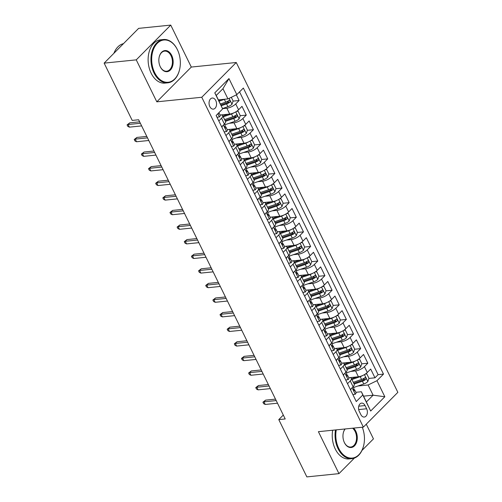 <?xml version="1.0" encoding="UTF-8"?>
<svg xmlns="http://www.w3.org/2000/svg" width="502" height="502" viewBox="0 0 502 502"><rect width="100%" height="100%" fill="white"/><g stroke="black" fill="none" stroke-linecap="round" stroke-linejoin="round"><path stroke-width="0.75" d="M209.817 106.587A5.572 3.734 84.2 0 0 213.363 109.122A5.572 3.734 84.2 0 0 215.785 100.576A5.572 3.734 84.2 0 0 212.239 98.041A5.572 3.734 84.2 0 0 209.817 106.587M170.749 25.1L136.255 59.864L156.812 101.831L191.306 67.061L170.749 25.1L138.64 28.363L104.146 63.126L132.208 120.411L138.634 119.765L285.211 418.963L278.786 419.616L306.854 476.9L338.963 473.637L354.418 458.062M191.306 67.061L236.26 62.493L397.854 392.344L363.36 427.114L201.766 97.262L236.26 62.493M361.973 450.445L373.457 438.873L366.259 424.184M349.63 377.661L358.415 376.764A6.965 2.491 -26.1 0 0 367.282 372.484L370.683 369.058L374.975 377.811L368.907 378.426M364.308 378.897L362.532 379.079M350.729 371.417L355.554 370.928A6.965 2.491 -26.1 0 0 364.421 366.648L367.828 363.216L361.754 363.837M357.16 364.301L355.385 364.483M367.828 363.216L363.536 354.462L360.135 357.888A6.965 2.491 -26.1 0 1 351.268 362.168L342.477 363.065M335.33 348.47L344.115 347.579A6.965 2.491 -26.1 0 0 352.981 343.293L356.382 339.867L360.674 348.62L354.607 349.241M350.007 349.706L348.231 349.888M328.176 333.874L336.967 332.983A6.965 2.491 -26.1 0 0 345.834 328.697L349.235 325.271L353.527 334.025L347.453 334.646M342.86 335.11L341.084 335.292M321.029 319.278L329.814 318.387A6.965 2.491 -26.1 0 0 338.681 314.108L342.088 310.675L346.374 319.435L340.306 320.05M335.706 320.514L333.937 320.696M313.875 304.683L322.667 303.792A6.965 2.491 -26.1 0 0 331.533 299.512L334.934 296.08L339.226 304.839L333.152 305.454M328.559 305.919L326.783 306.101M306.728 290.087L315.513 289.196A6.965 2.491 -26.1 0 0 324.38 284.916L327.787 281.484L332.073 290.244L326.005 290.859M321.406 291.323L319.636 291.505M299.575 275.491L308.366 274.6A6.965 2.491 -26.1 0 0 317.233 270.321L320.634 266.888L324.926 275.648L318.858 276.263M314.258 276.727L312.482 276.909M292.428 260.896L301.213 260.005A6.965 2.491 -26.1 0 0 310.079 255.725L313.486 252.293L317.772 261.053L311.704 261.667M307.105 262.138L305.335 262.314M285.28 246.3L294.065 245.409A6.965 2.491 -26.1 0 0 302.932 241.129L306.333 237.697L310.625 246.457L304.557 247.072M299.958 247.542L298.182 247.718M278.127 231.704L286.912 230.813A6.965 2.491 -26.1 0 0 295.778 226.534L299.186 223.101L303.472 231.861L297.404 232.476M292.804 232.947L291.034 233.123M270.98 217.109L279.765 216.218A6.965 2.491 -26.1 0 0 288.631 211.938L292.032 208.512L296.324 217.266L290.256 217.881M285.657 218.351L283.881 218.527M263.826 202.519L272.617 201.622A6.965 2.491 -26.1 0 0 281.484 197.342L284.885 193.916L289.177 202.67L283.103 203.285M278.51 203.756L276.734 203.937M256.679 187.924L265.464 187.026A6.965 2.491 -26.1 0 0 274.33 182.747L277.731 179.321L282.024 188.074L275.956 188.696M271.356 189.16L269.58 189.342M249.525 173.328L258.317 172.431A6.965 2.491 -26.1 0 0 267.183 168.151L270.584 164.725L274.876 173.479L268.802 174.1M264.209 174.564L262.433 174.746M242.378 158.732L251.163 157.841A6.965 2.491 -26.1 0 0 260.03 153.556L263.437 150.129L267.723 158.883L261.655 159.504M257.055 159.969L255.286 160.151M235.225 144.137L244.016 143.246A6.965 2.491 -26.1 0 0 252.882 138.966L256.284 135.534L260.576 144.294L254.501 144.909M249.908 145.373L248.132 145.555M228.077 129.541L236.862 128.65A6.965 2.491 -26.1 0 0 245.729 124.37L249.136 120.938L253.422 129.698L247.354 130.313M242.755 130.777L240.985 130.959M220.924 114.945L229.715 114.054A6.965 2.491 -26.1 0 0 238.582 109.775L241.983 106.342L246.275 115.102L240.201 115.717M235.607 116.182L233.832 116.364M218.816 120.976L221.551 118.215A6.965 2.491 153.9 0 0 222.668 115.673A6.965 2.491 153.9 0 0 220.14 114.983L220.02 114.996M225.963 135.571L228.699 132.81A6.965 2.491 153.9 0 0 229.816 130.269A6.965 2.491 153.9 0 0 227.293 129.579L227.174 129.585M233.116 150.167L235.852 147.406A6.965 2.491 153.9 0 0 236.963 144.865A6.965 2.491 153.9 0 0 234.44 144.168L234.321 144.181M240.263 164.756L242.999 162.002A6.965 2.491 153.9 0 0 244.116 159.46A6.965 2.491 153.9 0 0 241.594 158.764L241.475 158.776M247.417 179.352L250.153 176.597A6.965 2.491 153.9 0 0 251.264 174.056A6.965 2.491 153.9 0 0 248.741 173.359L248.622 173.372M254.564 193.948L257.3 191.193A6.965 2.491 153.9 0 0 258.417 188.652A6.965 2.491 153.9 0 0 255.894 187.955L255.769 187.968M261.718 208.543L264.454 205.789A6.965 2.491 153.9 0 0 265.564 203.247A6.965 2.491 153.9 0 0 263.042 202.551L262.922 202.563M268.865 223.139L271.601 220.384A6.965 2.491 153.9 0 0 272.718 217.843A6.965 2.491 153.9 0 0 270.195 217.146L270.07 217.159M276.018 237.735L278.748 234.98A6.965 2.491 153.9 0 0 279.865 232.439A6.965 2.491 153.9 0 0 277.342 231.742L277.223 231.755M283.166 252.33L285.902 249.576A6.965 2.491 153.9 0 0 287.018 247.034A6.965 2.491 153.9 0 0 284.49 246.338L284.37 246.35M290.319 266.926L293.049 264.171A6.965 2.491 153.9 0 0 294.166 261.63A6.965 2.491 153.9 0 0 291.643 260.933L291.524 260.946M297.466 281.522L300.202 278.767A6.965 2.491 153.9 0 0 301.319 276.219A6.965 2.491 153.9 0 0 298.79 275.529L298.671 275.542M304.614 296.117L307.349 293.356A6.965 2.491 153.9 0 0 308.466 290.815A6.965 2.491 153.9 0 0 305.944 290.125L305.825 290.137M311.767 310.713L314.503 307.952A6.965 2.491 153.9 0 0 315.614 305.411A6.965 2.491 153.9 0 0 313.091 304.72L312.972 304.727M318.914 325.309L321.65 322.548A6.965 2.491 153.9 0 0 322.767 320.006A6.965 2.491 153.9 0 0 320.245 319.31L320.125 319.322M326.068 339.898L328.804 337.143A6.965 2.491 153.9 0 0 329.914 334.602A6.965 2.491 153.9 0 0 327.392 333.905L327.273 333.918M333.215 354.494L335.951 351.739A6.965 2.491 153.9 0 0 337.068 349.197A6.965 2.491 153.9 0 0 334.545 348.501L334.42 348.513M340.369 369.089L343.104 366.334A6.965 2.491 153.9 0 0 344.215 363.793A6.965 2.491 153.9 0 0 341.693 363.097L341.573 363.109M366.629 408.772L365.054 405.56A5.396 3.621 84.2 0 0 361.622 403.106A5.396 3.621 84.2 0 0 359.275 411.389L360.85 414.596A5.396 3.621 84.2 0 0 364.283 417.055A5.396 3.621 84.2 0 0 366.629 408.772L358.679 409.582M218.408 99.879L227.958 98.913L222.951 88.691L216.243 95.462L222.656 108.915L216.13 115.491L356.269 401.556L362.795 394.98L361.39 391.742L355.874 392.3M222.656 108.915L214.787 92.857L228.962 78.576L236.825 94.627L243.351 88.051L383.49 374.115L376.964 380.692L384.833 396.749L370.664 411.031L362.795 394.98M222.543 108.652L226.854 108.212L229.715 114.054M229.182 123.297L234.001 122.808L236.862 128.65M236.329 137.893L241.155 137.404L244.016 143.246M243.483 152.489L248.302 151.999L251.163 157.841M250.63 167.084L255.455 166.595L258.317 172.431M257.777 181.68L262.602 181.191L265.464 187.026M264.93 196.276L269.756 195.786L272.617 201.622M272.078 210.871L276.903 210.382L279.765 216.218M279.231 225.467L284.057 224.978L286.912 230.813M286.378 240.063L291.204 239.573L294.065 245.409M293.532 254.658L298.357 254.169L301.213 260.005M300.679 269.254L305.505 268.765L308.366 274.6M307.833 283.85L312.658 283.354L315.513 289.196M314.98 298.439L319.805 297.95L322.667 303.792M322.133 313.035L326.953 312.545L329.814 318.387M329.281 327.63L334.106 327.141L336.967 332.983M336.428 342.226L341.253 341.736L344.115 347.579M343.581 356.822L348.407 356.332L351.268 362.168M347.516 383.685L350.252 380.93A6.965 2.491 -26.1 0 0 351.369 378.389A6.965 2.491 -26.1 0 0 348.846 377.692L348.721 377.705M374.975 377.811L378.1 374.668L239.561 91.872M226.854 108.212A6.965 2.491 153.9 0 0 235.72 103.933L239.121 100.507L236.354 94.859M246.275 115.102L242.874 118.528A6.965 2.491 153.9 0 1 234.001 122.808M253.422 129.698L250.021 133.124A6.965 2.491 153.9 0 1 241.155 137.404M260.576 144.294L257.168 147.72A6.965 2.491 153.9 0 1 248.302 151.999M267.723 158.883L264.322 162.315A6.965 2.491 153.9 0 1 255.455 166.595M274.876 173.479L271.469 176.911A6.965 2.491 153.9 0 1 262.602 181.191M282.024 188.074L278.623 191.507A6.965 2.491 153.9 0 1 269.756 195.786M289.177 202.67L285.77 206.102A6.965 2.491 153.9 0 1 276.903 210.382M296.324 217.266L292.923 220.698A6.965 2.491 153.9 0 1 284.057 224.978M303.472 231.861L300.07 235.294A6.965 2.491 153.9 0 1 291.204 239.573M310.625 246.457L307.224 249.883A6.965 2.491 153.9 0 1 298.357 254.169M317.772 261.053L314.371 264.479A6.965 2.491 153.9 0 1 305.505 268.765M324.926 275.648L321.525 279.074A6.965 2.491 153.9 0 1 312.658 283.354M332.073 290.244L328.672 293.67A6.965 2.491 153.9 0 1 319.805 297.95M339.226 304.839L335.819 308.266A6.965 2.491 153.9 0 1 326.953 312.545M346.374 319.435L342.973 322.861A6.965 2.491 153.9 0 1 334.106 327.141M353.527 334.025L350.12 337.457A6.965 2.491 153.9 0 1 341.253 341.736M360.674 348.62L357.273 352.053A6.965 2.491 153.9 0 1 348.407 356.332M350.377 389.527L353.113 386.766A6.965 2.491 -26.1 0 0 354.224 384.225L351.369 378.389M343.224 374.931L345.96 372.17A6.965 2.491 -26.1 0 0 347.077 369.629L344.215 363.793M336.076 360.336L338.812 357.575A6.965 2.491 -26.1 0 0 339.929 355.033L337.068 349.197M328.929 345.74L331.659 342.985A6.965 2.491 -26.1 0 0 332.776 340.444L329.914 334.602M321.776 331.144L324.512 328.39A6.965 2.491 -26.1 0 0 325.629 325.848L322.767 320.006M314.628 316.549L317.358 313.794A6.965 2.491 -26.1 0 0 318.475 311.253L315.614 305.411M307.475 301.953L310.211 299.198A6.965 2.491 -26.1 0 0 311.328 296.657L308.466 290.815M300.328 287.357L303.064 284.603A6.965 2.491 -26.1 0 0 304.174 282.061L301.319 276.219M293.174 272.762L295.91 270.007A6.965 2.491 -26.1 0 0 297.027 267.466L294.166 261.63M286.027 258.166L288.763 255.411A6.965 2.491 -26.1 0 0 289.874 252.87L287.018 247.034M278.874 243.57L281.609 240.816A6.965 2.491 -26.1 0 0 282.726 238.274L279.865 232.439M271.726 228.975L274.462 226.22A6.965 2.491 -26.1 0 0 275.573 223.679L272.718 217.843M264.573 214.385L267.309 211.624A6.965 2.491 -26.1 0 0 268.426 209.083L265.564 203.247M257.426 199.79L260.161 197.029A6.965 2.491 -26.1 0 0 261.278 194.487L258.417 188.652M250.278 185.194L253.008 182.433A6.965 2.491 -26.1 0 0 254.125 179.892L251.264 174.056M243.125 170.598L245.861 167.844A6.965 2.491 -26.1 0 0 246.978 165.302L244.116 159.46M235.978 156.003L238.707 153.248A6.965 2.491 -26.1 0 0 239.824 150.707L236.963 144.865M228.824 141.407L231.56 138.652A6.965 2.491 -26.1 0 0 232.677 136.111L229.816 130.269M221.677 126.811L224.413 124.057A6.965 2.491 -26.1 0 0 225.523 121.515L222.668 115.673M361.39 391.742L366.391 401.958L373.105 395.193L368.098 384.978L376.964 380.692M363.555 396.16L373.105 395.193L384.833 396.749M357.882 386.013L368.098 384.978M136.255 59.864L104.146 63.126M156.812 101.831L201.766 97.262M363.36 427.114L318.406 431.676L338.963 473.637M283.297 415.066L278.786 419.616M378.1 374.668L383.49 374.115M239.121 100.507L233.053 101.122M228.454 101.586L226.684 101.768M236.825 94.627L227.958 98.913M366.391 401.958L370.664 411.031M214.787 92.857L216.243 95.462M228.962 78.576L222.951 88.691M352.868 394.61L355.316 394.208A4.612 1.65 -26.1 0 0 356.006 392.577L354.65 389.803A4.612 1.65 -26.1 0 0 354.243 389.452L353.565 389.169M351.086 388.812L350.647 390.079M353.144 386.735L353.791 388.046A4.612 1.65 153.9 0 1 353.64 389C353.414 390.28 353.703 390.87 354.494 390.751A4.612 1.65 -26.1 0 0 354.65 389.803M275.498 399.134L265.614 400.138L263.939 401.832L276.207 400.583M265.225 404.455L263.644 403.671L262.929 402.209L263.939 401.832L265.225 404.455L277.493 403.213M262.929 402.209L265.614 400.138M362.67 375.515A4.612 1.65 153.9 0 1 360.198 376.688L351.927 379.531M356.909 376.92L351.551 378.759M365.33 374.053L366.811 373.902L368.957 378.282L367.809 381.62A4.612 1.65 153.9 0 1 363.774 383.986L353.527 387.513M366.811 373.902L365.149 374.172M354.142 384.055L362.413 381.213A4.612 1.65 -26.1 0 0 365.588 379.568C366.234 378.238 365.945 377.655 364.734 377.818A4.612 1.65 153.9 0 1 361.553 379.462L353.289 382.304M365.588 379.568L363.743 379.757A2.347 0.841 153.9 0 1 362.745 380.202L353.766 383.29M365.149 377.642L364.734 377.818M336.271 429.863A21.235 14.244 84.2 0 0 338.75 448.418A21.235 14.244 84.2 0 0 352.718 458.025A21.235 14.244 84.2 0 0 363.856 444.665A21.235 14.244 84.2 0 0 362.268 427.221M363.831 444.778A21.762 14.596 -95.8 0 1 363.812 444.897A21.762 14.596 -95.8 0 1 351.94 458.64A21.762 14.596 -95.8 0 1 338.084 448.738A21.762 14.596 -95.8 0 1 335.505 429.938M353.559 428.106A10.617 7.122 -95.8 0 1 355.811 431.224A10.617 7.122 -95.8 0 1 354.487 445.858A10.617 7.122 -95.8 0 1 344.435 442.689A10.617 7.122 -95.8 0 1 344.171 442.111A10.617 7.122 -95.8 0 1 343.255 433.101A10.617 7.122 -95.8 0 1 344.987 428.978M344.127 442.005A10.096 6.771 84.2 0 0 344.334 442.444A10.096 6.771 84.2 0 0 350.76 447.037A10.096 6.771 84.2 0 0 355.146 431.544A10.096 6.771 84.2 0 0 352.567 428.206M345.207 428.953A10.096 6.771 84.2 0 0 343.236 433.213M351.94 458.64L349.11 458.928A21.762 14.596 -95.8 0 1 335.261 449.026A21.762 14.596 -95.8 0 1 332.682 430.227M154.635 72.595A21.235 14.244 84.2 0 0 168.603 82.202A21.235 14.244 84.2 0 0 179.741 68.843A21.235 14.244 84.2 0 0 177.915 50.815A21.235 14.244 84.2 0 0 177.382 49.667A21.235 14.244 84.2 0 0 157.289 43.323A21.235 14.244 84.2 0 0 154.635 72.595M179.722 68.956A21.762 14.596 -95.8 0 1 179.697 69.069A21.762 14.596 -95.8 0 1 167.825 82.817A21.762 14.596 -95.8 0 1 153.97 72.915A21.762 14.596 -95.8 0 1 163.426 39.52A21.762 14.596 -95.8 0 1 177.275 49.422A21.762 14.596 -95.8 0 1 177.821 50.602A21.762 14.596 -95.8 0 1 177.865 50.708M160.32 66.86A10.617 7.122 -95.8 0 1 160.056 66.289A10.617 7.122 -95.8 0 1 159.14 57.272A10.617 7.122 -95.8 0 1 164.712 50.595A10.617 7.122 -95.8 0 1 171.697 55.402A10.617 7.122 -95.8 0 1 170.373 70.035A10.617 7.122 -95.8 0 1 160.32 66.86M160.012 66.182A10.096 6.771 84.2 0 0 160.22 66.622A10.096 6.771 84.2 0 0 166.645 71.215A10.096 6.771 84.2 0 0 171.031 55.722A10.096 6.771 84.2 0 0 164.606 51.122A10.096 6.771 84.2 0 0 159.121 57.391M167.825 82.817L164.995 83.106A21.762 14.596 -95.8 0 1 151.146 73.204A21.762 14.596 -95.8 0 1 160.602 39.809L163.426 39.52M113.904 53.294A21.762 14.596 -95.8 0 1 123.467 43.655M345.715 380.014L348.162 379.612A4.612 1.65 -26.1 0 0 348.859 377.981L347.497 375.207A4.612 1.65 -26.1 0 0 347.089 374.856L346.418 374.574M343.939 374.216L343.5 375.483M345.997 372.139L346.637 373.457A4.612 1.65 153.9 0 1 346.487 374.404C346.267 375.691 346.549 376.274 347.346 376.155A4.612 1.65 -26.1 0 0 347.497 375.207M268.344 384.538L258.467 385.542L256.792 387.237L269.053 385.988M258.078 389.859L256.491 389.075L255.775 387.613L256.792 387.237L258.078 389.859L270.346 388.617M255.775 387.613L258.467 385.542M338.568 365.418L341.015 365.023A4.612 1.65 -26.1 0 0 341.705 363.385L340.35 360.612A4.612 1.65 -26.1 0 0 339.942 360.26L339.264 359.978M336.786 359.62L336.346 360.888M338.844 357.543L339.49 358.861A4.612 1.65 153.9 0 1 339.339 359.808C339.114 361.095 339.402 361.678 340.199 361.559A4.612 1.65 -26.1 0 0 340.35 360.612M261.197 369.943L251.32 370.947L249.638 372.641L261.906 371.392M250.925 375.27L249.343 374.479L248.628 373.017L249.638 372.641L250.925 375.27L263.192 374.021M248.628 373.017L251.32 370.947M331.42 350.823L333.861 350.427A4.612 1.65 -26.1 0 0 334.558 348.79L333.196 346.016A4.612 1.65 -26.1 0 0 332.788 345.665L332.117 345.382M329.638 345.025L329.199 346.292M331.696 342.948L332.343 344.265A4.612 1.65 153.9 0 1 332.186 345.213C331.966 346.499 332.249 347.083 333.046 346.964A4.612 1.65 -26.1 0 0 333.196 346.016M254.043 355.353L244.167 356.351L242.491 358.045L254.759 356.796M243.777 360.674L242.196 359.884L241.481 358.422L242.491 358.045L243.777 360.674L256.045 359.426M241.481 358.422L244.167 356.351M324.267 336.227L326.714 335.832A4.612 1.65 -26.1 0 0 327.404 334.194L326.049 331.42A4.612 1.65 -26.1 0 0 325.641 331.069L324.963 330.787M322.485 330.429L322.046 331.696M324.543 328.352L325.189 329.67A4.612 1.65 153.9 0 1 325.039 330.617C324.813 331.904 325.101 332.487 325.898 332.368A4.612 1.65 -26.1 0 0 326.049 331.42M246.896 340.758L237.019 341.762L235.338 343.45L247.605 342.207M236.624 346.079L235.043 345.288L234.327 343.826L235.338 343.45L236.624 346.079L248.892 344.83M234.327 343.826L237.019 341.762M355.523 360.919A4.612 1.65 153.9 0 1 353.044 362.093L344.78 364.935M349.762 362.325L344.397 364.17M358.183 359.457L359.664 359.306L361.804 363.686L360.656 367.025A4.612 1.65 153.9 0 1 356.621 369.39L346.374 372.917M359.664 359.306L357.995 359.576M346.995 369.459L355.265 366.617A4.612 1.65 -26.1 0 0 358.441 364.973C359.081 363.643 358.798 363.059 357.581 363.222A4.612 1.65 153.9 0 1 354.406 364.866L346.135 367.709M358.441 364.973L356.589 365.161A2.347 0.841 153.9 0 1 355.598 365.607L346.618 368.694M358.001 363.046L357.581 363.222M348.369 346.324A4.612 1.65 153.9 0 1 345.897 347.497L337.626 350.346M342.615 347.729L337.25 349.574M351.03 344.861L352.511 344.711L354.657 349.091L353.508 352.429A4.612 1.65 153.9 0 1 349.474 354.795L339.226 358.321M352.511 344.711L350.848 344.981M339.841 354.87L348.112 352.021A4.612 1.65 -26.1 0 0 351.293 350.377C351.933 349.047 351.645 348.463 350.434 348.626A4.612 1.65 153.9 0 1 347.252 350.271L338.988 353.113M351.293 350.377L349.442 350.565A2.347 0.841 153.9 0 1 348.444 351.011L339.465 354.098M350.848 348.451L350.434 348.626M341.222 331.728A4.612 1.65 153.9 0 1 338.743 332.908L330.479 335.75M335.462 333.133L330.103 334.978M343.883 330.266L345.363 330.115L347.503 334.495L346.355 337.833A4.612 1.65 153.9 0 1 342.32 340.199L332.073 343.726M345.363 330.115L343.701 330.385M332.694 340.274L340.965 337.432A4.612 1.65 -26.1 0 0 344.14 335.782C344.786 334.451 344.497 333.868 343.28 334.031A4.612 1.65 153.9 0 1 340.105 335.675L331.835 338.524M344.14 335.782L342.295 335.97A2.347 0.841 153.9 0 1 341.297 336.415L332.318 339.503M343.701 333.855L343.28 334.031M334.068 317.132A4.612 1.65 153.9 0 1 331.596 318.312L323.326 321.154M328.314 318.538L322.949 320.383M336.729 315.67L338.21 315.52L340.356 319.899L339.208 323.238A4.612 1.65 153.9 0 1 335.173 325.61L324.926 329.13M338.21 315.52L336.547 315.789M325.541 325.679L333.811 322.836A4.612 1.65 -26.1 0 0 336.993 321.186C337.633 319.856 337.35 319.272 336.133 319.435A4.612 1.65 153.9 0 1 332.952 321.085L324.687 323.928M336.993 321.186L335.141 321.374A2.347 0.841 153.9 0 1 334.144 321.82L325.164 324.907M336.553 319.259L336.133 319.435M317.12 321.631L319.561 321.236A4.612 1.65 -26.1 0 0 320.257 319.598L318.895 316.825A4.612 1.65 -26.1 0 0 318.494 316.473L317.816 316.191M315.338 315.833L314.898 317.107M317.396 313.756L318.042 315.074A4.612 1.65 153.9 0 1 317.885 316.022C317.666 317.308 317.954 317.892 318.745 317.772A4.612 1.65 -26.1 0 0 318.895 316.825M239.749 326.162L229.866 327.166L228.19 328.854L240.458 327.611M229.477 331.483L227.895 330.692L227.18 329.23L228.19 328.854L229.477 331.483L241.744 330.234M227.18 329.23L229.866 327.166M326.921 302.537A4.612 1.65 153.9 0 1 324.449 303.716L316.178 306.559M321.161 303.942L315.802 305.787M329.582 301.075L331.063 300.924L333.209 305.304L332.054 308.642A4.612 1.65 153.9 0 1 328.019 311.014L317.779 314.534M331.063 300.924L329.4 301.2M318.393 311.083L326.664 308.241A4.612 1.65 -26.1 0 0 329.839 306.59C330.485 305.26 330.197 304.676 328.979 304.839A4.612 1.65 153.9 0 1 325.804 306.49L317.534 309.332M329.839 306.59L327.994 306.778A2.347 0.841 153.9 0 1 326.997 307.224L318.017 310.311M329.4 304.664L328.979 304.839M309.966 307.036L312.413 306.64A4.612 1.65 -26.1 0 0 313.104 305.003L311.748 302.229A4.612 1.65 -26.1 0 0 311.34 301.878L310.663 301.595M308.184 301.238L307.751 302.511M310.242 299.161L310.889 300.478A4.612 1.65 153.9 0 1 310.738 301.426C310.518 302.712 310.801 303.296 311.598 303.177A4.612 1.65 -26.1 0 0 311.748 302.229M232.595 311.566L222.719 312.57L221.037 314.258L233.304 313.016M222.323 316.887L220.742 316.097L220.027 314.635L221.037 314.258L222.323 316.887L234.591 315.639M220.027 314.635L222.719 312.57M302.819 292.44L305.266 292.045A4.612 1.65 -26.1 0 0 305.956 290.407L304.595 287.633A4.612 1.65 -26.1 0 0 304.193 287.282L303.515 287M301.037 286.642L300.598 287.916M303.095 284.565L303.741 285.883A4.612 1.65 153.9 0 1 303.591 286.83C303.365 288.117 303.654 288.7 304.444 288.581A4.612 1.65 -26.1 0 0 304.595 287.633M225.448 296.971L215.565 297.975L213.89 299.663L226.157 298.42M215.176 302.292L213.595 301.501L212.879 300.039L213.89 299.663L215.176 302.292L227.444 301.043M212.879 300.039L215.565 297.975M295.665 277.844L298.113 277.449A4.612 1.65 -26.1 0 0 298.803 275.811L297.448 273.038A4.612 1.65 -26.1 0 0 297.04 272.686L296.362 272.404M293.883 272.046L293.45 273.32M295.948 269.969L296.588 271.287A4.612 1.65 153.9 0 1 296.437 272.235C296.218 273.521 296.5 274.105 297.297 273.985A4.612 1.65 -26.1 0 0 297.448 273.038M218.295 282.375L208.418 283.379L206.736 285.067L219.004 283.825M208.023 287.696L206.441 286.906L205.726 285.45L206.736 285.067L208.023 287.696L220.29 286.454M205.726 285.45L208.418 283.379M288.518 263.255L290.965 262.853A4.612 1.65 -26.1 0 0 291.656 261.216L290.3 258.442A4.612 1.65 -26.1 0 0 289.892 258.091L289.215 257.808M286.736 257.451L286.297 258.725M288.794 255.38L289.441 256.691A4.612 1.65 153.9 0 1 289.29 257.639C289.064 258.925 289.353 259.509 290.143 259.39A4.612 1.65 -26.1 0 0 290.3 258.442M211.147 267.779L201.264 268.783L199.589 270.471L211.857 269.229M200.875 273.101L199.294 272.31L198.579 270.854L199.589 270.471L200.875 273.101L213.143 271.858M198.579 270.854L201.264 268.783M281.365 248.659L283.812 248.258A4.612 1.65 -26.1 0 0 284.508 246.62L283.147 243.846A4.612 1.65 -26.1 0 0 282.739 243.501L282.061 243.213M279.583 242.855L279.15 244.129M281.647 240.784L282.287 242.096A4.612 1.65 153.9 0 1 282.137 243.043C281.917 244.33 282.199 244.913 282.996 244.8A4.612 1.65 -26.1 0 0 283.147 243.846M203.994 253.184L194.117 254.188L192.435 255.882L204.703 254.633M193.728 258.505L192.14 257.714L191.425 256.258L192.435 255.882L193.728 258.505L205.989 257.262M191.425 256.258L194.117 254.188M319.768 287.947A4.612 1.65 153.9 0 1 317.295 289.121L309.025 291.963M314.014 289.347L308.648 291.191M322.428 286.479L323.909 286.328L326.055 290.708L324.907 294.046A4.612 1.65 153.9 0 1 320.872 296.418L310.625 299.939M323.909 286.328L322.246 286.604M311.246 296.487L319.51 293.645A4.612 1.65 -26.1 0 0 322.692 291.995C323.332 290.671 323.05 290.087 321.832 290.244A4.612 1.65 153.9 0 1 318.657 291.894L310.387 294.737M322.692 291.995L320.841 292.183A2.347 0.841 153.9 0 1 319.843 292.628L310.863 295.716M322.253 290.074L321.832 290.244M312.62 273.352A4.612 1.65 153.9 0 1 310.148 274.525L301.878 277.368M306.86 274.751L301.501 276.596M315.281 271.883L316.762 271.739L318.908 276.113L317.753 279.451A4.612 1.65 153.9 0 1 313.719 281.823L303.478 285.343M316.762 271.739L315.099 272.009M304.093 281.892L312.363 279.049A4.612 1.65 -26.1 0 0 315.538 277.399C316.185 276.075 315.896 275.491 314.685 275.648A4.612 1.65 153.9 0 1 311.504 277.299L303.233 280.141M315.538 277.399L313.694 277.587A2.347 0.841 153.9 0 1 312.696 278.033L303.716 281.12M315.099 275.479L314.685 275.648M305.467 258.756A4.612 1.65 153.9 0 1 302.995 259.929L294.724 262.772M299.713 260.155L294.348 262M308.134 257.294L309.608 257.143L311.755 261.517L310.606 264.855A4.612 1.65 153.9 0 1 306.571 267.227L296.324 270.747M309.608 257.143L307.946 257.413M296.946 267.296L305.21 264.454A4.612 1.65 -26.1 0 0 308.391 262.803C309.031 261.479 308.749 260.896 307.531 261.053A4.612 1.65 153.9 0 1 304.356 262.703L296.086 265.545M308.391 262.803L306.54 262.992A2.347 0.841 153.9 0 1 305.542 263.437L296.563 266.524M307.952 260.883L307.531 261.053M298.32 244.16A4.612 1.65 153.9 0 1 295.847 245.334L287.577 248.176M292.559 245.56L287.2 247.404M300.98 242.698L302.461 242.548L304.607 246.921L303.453 250.266A4.612 1.65 153.9 0 1 299.418 252.631L289.177 256.152M302.461 242.548L300.798 242.817M289.792 252.701L298.062 249.858A4.612 1.65 -26.1 0 0 301.238 248.214C301.884 246.884 301.595 246.3 300.384 246.457A4.612 1.65 153.9 0 1 297.203 248.107L288.932 250.95M301.238 248.214L299.393 248.396A2.347 0.841 153.9 0 1 298.395 248.841L289.416 251.929M300.798 246.287L300.384 246.457M291.173 229.565A4.612 1.65 153.9 0 1 288.694 230.738L280.43 233.581M285.412 230.964L280.047 232.809M293.833 228.103L295.308 227.952L297.454 232.332L296.305 235.67A4.612 1.65 153.9 0 1 292.271 238.036L282.024 241.556M295.308 227.952L293.645 228.222M282.645 238.105L290.909 235.262A4.612 1.65 -26.1 0 0 294.09 233.618C294.73 232.288 294.448 231.704 293.231 231.861A4.612 1.65 153.9 0 1 290.056 233.512L281.785 236.354M294.09 233.618L292.239 233.8A2.347 0.841 153.9 0 1 291.248 234.246L282.268 237.333M293.651 231.692L293.231 231.861M274.217 234.064L276.665 233.662A4.612 1.65 -26.1 0 0 277.355 232.024L276 229.257A4.612 1.65 -26.1 0 0 275.592 228.906L274.914 228.617M272.435 228.259L271.996 229.533M274.494 226.189L275.14 227.5A4.612 1.65 153.9 0 1 274.989 228.448C274.763 229.734 275.052 230.318 275.843 230.205A4.612 1.65 -26.1 0 0 276 229.257M196.847 238.588L186.964 239.592L185.288 241.286L197.556 240.038M186.575 243.909L184.993 243.119L184.278 241.663L185.288 241.286L186.575 243.909L198.842 242.667M184.278 241.663L186.964 239.592M284.019 214.969A4.612 1.65 153.9 0 1 281.547 216.142L273.276 218.985M278.259 216.375L272.9 218.213M286.68 213.507L288.161 213.356L290.307 217.736L289.158 221.075A4.612 1.65 153.9 0 1 285.123 223.44L274.876 226.967M288.161 213.356L286.498 213.626M275.491 223.509L283.762 220.667A4.612 1.65 -26.1 0 0 286.937 219.023C287.583 217.692 287.295 217.109 286.084 217.272A4.612 1.65 153.9 0 1 282.902 218.916L274.638 221.758M286.937 219.023L285.092 219.211A2.347 0.841 153.9 0 1 284.094 219.65L275.115 222.737M286.498 217.096L286.084 217.272M267.064 219.468L269.511 219.067A4.612 1.65 -26.1 0 0 270.208 217.435L268.846 214.661A4.612 1.65 -26.1 0 0 268.438 214.31L267.767 214.028M265.288 213.67L264.849 214.938M267.346 211.593L267.986 212.904A4.612 1.65 153.9 0 1 267.836 213.858C267.616 215.138 267.899 215.728 268.695 215.609A4.612 1.65 -26.1 0 0 268.846 214.661M189.693 223.992L179.816 224.996L178.141 226.691L190.402 225.442M179.427 229.314L177.84 228.523L177.124 227.067L178.141 226.691L179.427 229.314L191.695 228.071M177.124 227.067L179.816 224.996M276.872 200.373A4.612 1.65 153.9 0 1 274.393 201.547L266.129 204.389M271.111 201.779L265.746 203.617M279.532 198.911L281.013 198.761L283.153 203.141L282.005 206.479A4.612 1.65 153.9 0 1 277.97 208.845L267.723 212.371M281.013 198.761L279.344 199.03M268.344 208.914L276.615 206.071A4.612 1.65 -26.1 0 0 279.79 204.427C280.43 203.097 280.147 202.513 278.93 202.676A4.612 1.65 153.9 0 1 275.755 204.32L267.484 207.163M279.79 204.427L277.939 204.615A2.347 0.841 153.9 0 1 276.947 205.054L267.968 208.148M279.35 202.501L278.93 202.676M259.917 204.872L262.364 204.471A4.612 1.65 -26.1 0 0 263.054 202.839L261.699 200.066A4.612 1.65 -26.1 0 0 261.291 199.714L260.613 199.432M258.135 199.074L257.695 200.342M260.193 196.997L260.839 198.315A4.612 1.65 153.9 0 1 260.689 199.263C260.463 200.549 260.751 201.133 261.548 201.013A4.612 1.65 -26.1 0 0 261.699 200.066M182.546 209.397L172.669 210.401L170.987 212.095L183.255 210.846M172.274 214.718L170.693 213.934L169.977 212.471L170.987 212.095L172.274 214.718L184.541 213.475M169.977 212.471L172.669 210.401M269.718 185.778A4.612 1.65 153.9 0 1 267.246 186.951L258.976 189.794M263.958 187.183L258.599 189.028M272.379 184.316L273.86 184.165L276.006 188.545L274.858 191.883A4.612 1.65 153.9 0 1 270.823 194.249L260.576 197.775M273.86 184.165L272.197 184.435M261.191 194.318L269.461 191.475A4.612 1.65 -26.1 0 0 272.642 189.831C273.283 188.501 272.994 187.917 271.783 188.081A4.612 1.65 153.9 0 1 268.601 189.725L260.337 192.567M272.642 189.831L270.791 190.02A2.347 0.841 153.9 0 1 269.794 190.465L260.814 193.552M272.197 187.905L271.783 188.081M252.763 190.277L255.211 189.881A4.612 1.65 -26.1 0 0 255.907 188.244L254.545 185.47A4.612 1.65 -26.1 0 0 254.137 185.119L253.466 184.836M250.987 184.479L250.548 185.746M253.046 182.402L253.692 183.719A4.612 1.65 153.9 0 1 253.535 184.667C253.315 185.953 253.598 186.537 254.395 186.418A4.612 1.65 -26.1 0 0 254.545 185.47M175.393 194.801L165.516 195.805L163.84 197.499L176.108 196.251M165.127 200.129L163.545 199.338L162.83 197.876L163.84 197.499L165.127 200.129L177.394 198.88M162.83 197.876L165.516 195.805M262.571 171.182A4.612 1.65 153.9 0 1 260.092 172.355L251.828 175.204M256.811 172.588L251.452 174.432M265.232 169.72L266.713 169.569L268.852 173.949L267.704 177.288A4.612 1.65 153.9 0 1 263.669 179.653L253.422 183.18M266.713 169.569L265.05 169.839M254.043 179.729L262.314 176.88A4.612 1.65 -26.1 0 0 265.489 175.236C266.135 173.905 265.847 173.322 264.629 173.485A4.612 1.65 153.9 0 1 261.454 175.129L253.184 177.972M265.489 175.236L263.644 175.424A2.347 0.841 153.9 0 1 262.646 175.869L253.667 178.957M265.05 173.309L264.629 173.485M245.616 175.681L248.063 175.286A4.612 1.65 -26.1 0 0 248.754 173.648L247.398 170.875A4.612 1.65 -26.1 0 0 246.99 170.523L246.313 170.241M243.834 169.883L243.395 171.151M245.892 167.806L246.538 169.124A4.612 1.65 153.9 0 1 246.388 170.071C246.162 171.358 246.451 171.941 247.248 171.822A4.612 1.65 -26.1 0 0 247.398 170.875M168.245 180.212L158.368 181.209L156.687 182.904L168.954 181.655M157.973 185.533L156.392 184.742L155.676 183.28L156.687 182.904L157.973 185.533L170.241 184.284M155.676 183.28L158.368 181.209M255.418 156.586A4.612 1.65 153.9 0 1 252.945 157.76L244.675 160.609M249.663 157.992L244.298 159.837M258.078 155.124L259.559 154.974L261.705 159.354L260.557 162.692A4.612 1.65 153.9 0 1 256.522 165.058L246.275 168.584M259.559 154.974L257.896 155.243M246.89 165.133L255.16 162.29A4.612 1.65 -26.1 0 0 258.342 160.64C258.982 159.31 258.693 158.726 257.482 158.889A4.612 1.65 153.9 0 1 254.301 160.533L246.036 163.382M258.342 160.64L256.491 160.828A2.347 0.841 153.9 0 1 255.493 161.274L246.513 164.361M257.902 158.714L257.482 158.889M238.469 161.086L240.91 160.69A4.612 1.65 -26.1 0 0 241.606 159.052L240.245 156.279A4.612 1.65 -26.1 0 0 239.843 155.927L239.165 155.645M236.687 155.287L236.247 156.555M238.745 153.21L239.391 154.528A4.612 1.65 153.9 0 1 239.234 155.476C239.015 156.762 239.303 157.346 240.094 157.226A4.612 1.65 -26.1 0 0 240.245 156.279M161.098 165.616L151.215 166.62L149.54 168.308L161.807 167.066M150.826 170.937L149.245 170.147L148.529 168.685L149.54 168.308L150.826 170.937L163.094 169.689M148.529 168.685L151.215 166.62M248.27 141.991A4.612 1.65 153.9 0 1 245.798 143.17L237.528 146.013M242.51 143.396L237.151 145.241M250.931 140.529L252.412 140.378L254.558 144.758L253.403 148.096A4.612 1.65 153.9 0 1 249.368 150.468L239.128 153.988M252.412 140.378L250.749 140.648M239.743 150.537L248.013 147.695A4.612 1.65 -26.1 0 0 251.188 146.044C251.835 144.714 251.546 144.13 250.329 144.294A4.612 1.65 153.9 0 1 247.153 145.938L238.883 148.787M251.188 146.044L249.343 146.233A2.347 0.841 153.9 0 1 248.346 146.678L239.366 149.765M250.749 144.118L250.329 144.294M231.315 146.49L233.763 146.095A4.612 1.65 -26.1 0 0 234.453 144.457L233.097 141.683A4.612 1.65 -26.1 0 0 232.69 141.332L232.012 141.049M229.533 140.692L229.1 141.966M231.591 138.615L232.238 139.932A4.612 1.65 153.9 0 1 232.087 140.88C231.868 142.166 232.15 142.75 232.947 142.631A4.612 1.65 -26.1 0 0 233.097 141.683M153.945 151.02L144.068 152.024L142.386 153.712L154.654 152.47M143.672 156.342L142.091 155.551L141.376 154.089L142.386 153.712L143.672 156.342L155.94 155.093M141.376 154.089L144.068 152.024M224.168 131.894L226.615 131.499A4.612 1.65 -26.1 0 0 227.306 129.861L225.944 127.088A4.612 1.65 -26.1 0 0 225.542 126.736L224.865 126.454M222.386 126.096L221.947 127.37M224.444 124.019L225.091 125.337A4.612 1.65 153.9 0 1 224.94 126.284C224.714 127.571 225.003 128.154 225.793 128.035A4.612 1.65 -26.1 0 0 225.944 127.088M146.797 136.425L136.914 137.429L135.239 139.117L147.506 137.874M136.525 141.746L134.944 140.955L134.229 139.493L135.239 139.117L136.525 141.746L148.793 140.497M134.229 139.493L136.914 137.429M217.015 117.299L219.462 116.903A4.612 1.65 -26.1 0 0 220.152 115.265L218.897 112.699M218.646 113.439L218.113 113.496L218.646 113.439A4.612 1.65 -26.1 0 0 218.859 112.737M139.644 121.829L129.767 122.833L128.085 124.521L140.353 123.279M129.372 127.15L127.79 126.36L127.075 124.898L128.085 124.521L129.372 127.15L141.639 125.902M127.075 124.898L129.767 122.833M241.117 127.395A4.612 1.65 153.9 0 1 238.645 128.575L230.374 131.417M235.363 128.801L229.998 130.645M243.777 125.933L245.258 125.782L247.404 130.162L246.256 133.501A4.612 1.65 153.9 0 1 242.221 135.873L231.974 139.393M245.258 125.782L243.595 126.052M232.595 135.942L240.86 133.099A4.612 1.65 -26.1 0 0 244.041 131.449C244.681 130.118 244.399 129.535 243.181 129.698A4.612 1.65 153.9 0 1 240.006 131.348L231.736 134.191M244.041 131.449L242.19 131.637A2.347 0.841 153.9 0 1 241.192 132.082L232.213 135.17M243.602 129.522L243.181 129.698M233.97 112.806A4.612 1.65 153.9 0 1 231.497 113.979L223.227 116.822M228.209 114.205L222.85 116.05M236.63 111.337L238.111 111.187L240.257 115.567L239.103 118.905A4.612 1.65 153.9 0 1 235.068 121.277L224.827 124.797M238.111 111.187L236.448 111.463M225.442 121.346L233.712 118.503A4.612 1.65 -26.1 0 0 236.888 116.853C237.534 115.529 237.245 114.945 236.028 115.102A4.612 1.65 153.9 0 1 232.853 116.753L224.582 119.595M236.888 116.853L235.043 117.041A2.347 0.841 153.9 0 1 234.045 117.487L225.065 120.574M236.448 114.933L236.028 115.102M224.745 99.239A4.612 1.65 153.9 0 1 224.344 99.383L219.054 101.203M221.062 99.609L218.677 100.431M231.303 97.294L233.104 100.971L231.955 104.309A4.612 1.65 153.9 0 1 227.921 106.681L222.493 108.545M221.269 105.727L226.559 103.908A4.612 1.65 -26.1 0 0 229.74 102.257C230.38 100.933 230.098 100.35 228.881 100.507A4.612 1.65 153.9 0 1 225.705 102.157L220.416 103.977M229.74 102.257L227.889 102.446A2.347 0.841 153.9 0 1 226.891 102.891L220.893 104.956M229.301 100.337L228.881 100.507M355.554 370.928L358.415 376.764M364.421 366.648L367.282 372.484M235.72 103.933L238.582 109.775M242.874 118.528L245.729 124.37M250.021 133.124L252.882 138.966M257.168 147.72L260.03 153.556M264.322 162.315L267.183 168.151M271.469 176.911L274.33 182.747M278.623 191.507L281.484 197.342M285.77 206.102L288.631 211.938M292.923 220.698L295.778 226.534M300.07 235.294L302.932 241.129M307.224 249.883L310.079 255.725M314.371 264.479L317.233 270.321M321.525 279.074L324.38 284.916M328.672 293.67L331.533 299.512M335.819 308.266L338.681 314.108M342.973 322.861L345.834 328.697M350.12 337.457L352.981 343.293M357.273 352.053L360.135 357.888M350.252 380.93L353.113 386.766M343.104 366.334L345.96 372.17M335.951 351.739L338.812 357.575M328.804 337.143L331.659 342.985M321.65 322.548L324.512 328.39M314.503 307.952L317.358 313.794M307.349 293.356L310.211 299.198M300.202 278.767L303.064 284.603M293.049 264.171L295.91 270.007M285.902 249.576L288.763 255.411M278.748 234.98L281.609 240.816M271.601 220.384L274.462 226.22M264.454 205.789L267.309 211.624M257.3 191.193L260.161 197.029M250.153 176.597L253.008 182.433M242.999 162.002L245.861 167.844M235.852 147.406L238.707 153.248M228.699 132.81L231.56 138.652M221.551 118.215L224.413 124.057M358.748 406.2L365.054 405.56M352.097 387.789L355.253 394.221M367.834 381.539L364.439 374.605M361.553 379.462L360.198 376.688M363.774 383.986L362.413 381.213M344.949 373.193L348.099 379.625M337.796 358.597L340.952 365.029M330.649 344.002L333.799 350.434M323.501 329.406L326.651 335.838M360.687 366.943L357.292 360.009M354.406 364.866L353.044 362.093M356.621 369.39L355.265 366.617M353.533 352.348L350.139 345.414M347.252 350.271L345.897 347.497M349.474 354.795L348.112 352.021M346.386 337.752L342.991 330.818M340.105 335.675L338.743 332.908M342.32 340.199L340.965 337.432M339.233 323.156L335.838 316.222M332.952 321.085L331.596 318.312M335.173 325.61L333.811 322.836M316.348 314.81L319.498 321.242M332.086 308.561L328.691 301.633M325.804 306.49L324.449 303.716M328.019 311.014L326.664 308.241M309.201 300.215L312.351 306.653M302.047 285.625L305.197 292.057M294.9 271.03L298.05 277.462M287.746 256.434L290.896 262.866M280.599 241.838L283.749 248.27M324.938 293.965L321.537 287.037M318.657 291.894L317.295 289.121M320.872 296.418L319.51 293.645M317.785 279.369L314.39 272.442M311.504 277.299L310.148 274.525M313.719 281.823L312.363 279.049M310.638 264.774L307.243 257.846M304.356 262.703L302.995 259.929M306.571 267.227L305.21 264.454M303.484 250.178L300.089 243.25M297.203 248.107L295.847 245.334M299.418 252.631L298.062 249.858M296.337 235.582L292.942 228.655M290.056 233.512L288.694 230.738M292.271 238.036L290.909 235.262M273.446 227.243L276.602 233.675M289.183 220.987L285.789 214.059M282.902 218.916L281.547 216.142M285.123 223.44L283.762 220.667M266.298 212.647L269.448 219.079M282.036 206.391L278.641 199.463M275.755 204.32L274.393 201.547M277.97 208.845L276.615 206.071M259.145 198.052L262.301 204.483M274.883 191.802L271.488 184.868M268.601 189.725L267.246 186.951M270.823 194.249L269.461 191.475M251.998 183.456L255.148 189.888M267.735 177.206L264.341 170.272M261.454 175.129L260.092 172.355M263.669 179.653L262.314 176.88M244.85 168.86L248.001 175.292M260.582 162.61L257.187 155.676M254.301 160.533L252.945 157.76M256.522 165.058L255.16 162.29M237.697 154.265L240.847 160.696M253.435 148.015L250.04 141.081M247.153 145.938L245.798 143.17M249.368 150.468L248.013 147.695M230.55 139.669L233.7 146.101M223.396 125.073L226.546 131.511M217.849 113.753L219.399 116.916M246.281 133.419L242.886 126.491M240.006 131.348L238.645 128.575M242.221 135.873L240.86 133.099M239.134 118.823L235.739 111.896M232.853 116.753L231.497 113.979M235.068 121.277L233.712 118.503M231.987 104.228L229.107 98.354M225.705 102.157L224.344 99.383M227.921 106.681L226.559 103.908"/></g></svg>

